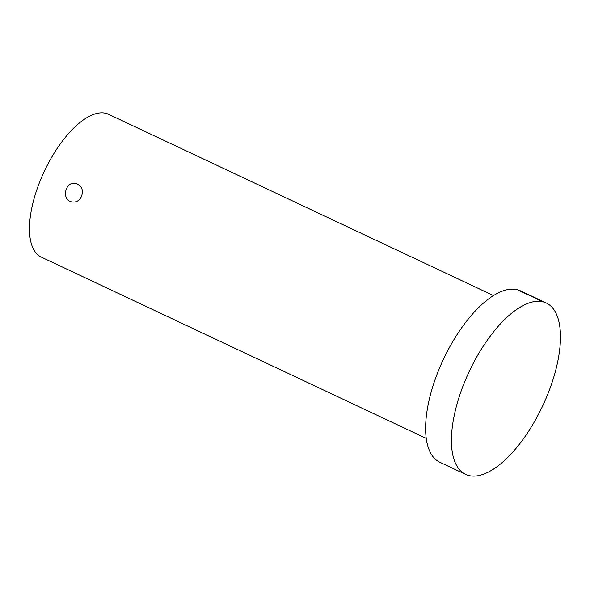 <?xml version="1.0" encoding="UTF-8"?>
<svg xmlns="http://www.w3.org/2000/svg" width="590" height="590" viewBox="0 0 590 590"><rect width="100%" height="100%" fill="white"/><g stroke="black" fill="none" stroke-linecap="round" stroke-linejoin="round"><path stroke-width="0.89" d="M426.231 438.4L41.271 257.085A78.927 33.8 -64.8 0 1 44.324 171.277A78.927 33.8 -64.8 0 1 108.538 114.276L493.491 295.583M81.553 196.322C79.385 200.748 76.132 202.621 71.781 201.928C60.829 199.759 65.379 180.267 76.302 183.534C81.803 185.784 83.551 190.046 81.553 196.322M546.311 303.009L520.505 290.848A94.717 40.562 115.2 0 0 517.194 289.683A94.717 40.562 115.2 0 0 440.111 366.7A94.717 40.562 115.2 0 0 439.786 462.228L465.599 474.382A94.717 40.562 115.2 0 0 468.91 475.555A94.717 40.562 115.2 0 0 545.986 398.53A94.717 40.562 115.2 0 0 546.311 303.009A94.717 40.562 115.2 0 0 543.006 301.837A94.717 40.562 115.2 0 0 465.923 378.854A94.717 40.562 115.2 0 0 465.599 474.382M517.194 289.683L543.006 301.837"/></g></svg>
